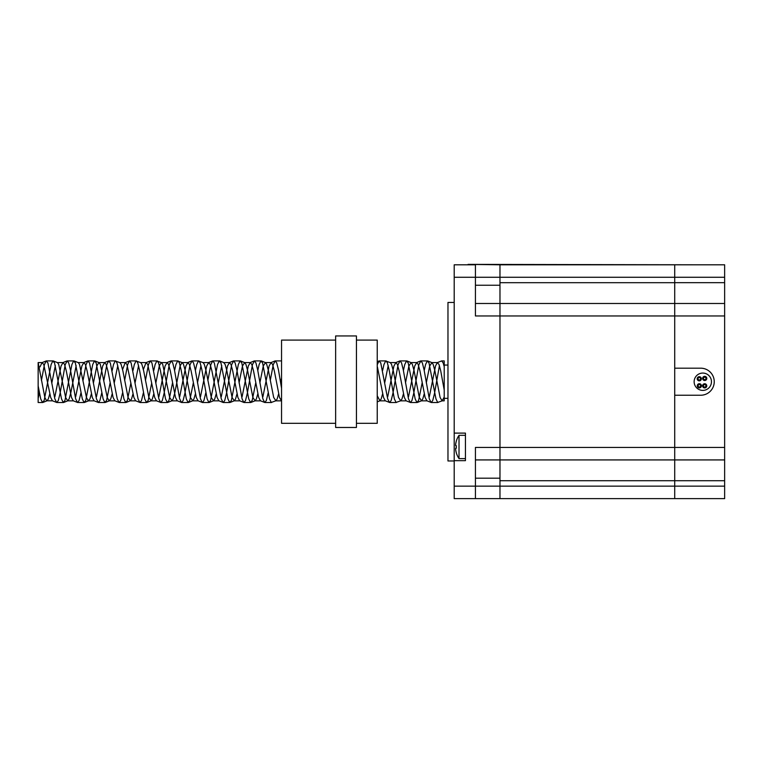 <?xml version="1.0" encoding="UTF-8"?>
<svg xmlns="http://www.w3.org/2000/svg" width="763" height="763" viewBox="0 0 763 763"><rect width="100%" height="100%" fill="white"/><g stroke="black" fill="none" stroke-linecap="round" stroke-linejoin="round"><path stroke-width="1.14" d="M475.425 459.927L499.975 459.927L499.975 498.62L454.204 498.62L454.204 264.799L475.425 264.799L475.425 315.968L499.975 315.968L499.975 303.493L475.425 303.493M475.425 498.62L475.425 447.442L499.975 447.442L499.975 315.968L674.711 315.968L674.711 303.493L724.64 303.493L724.64 264.799L674.711 264.799L674.711 277.274L724.64 277.274M454.204 433.107L465.44 433.107L465.44 435.311L459.021 435.311L459.021 458.611L465.44 458.611L465.44 460.661L465.44 433.107M465.44 460.661L454.204 460.661M499.975 282.691L674.711 282.691L674.711 303.493L499.975 303.493L499.975 264.799L468.072 264.38L701.063 264.799M454.204 460.966L447.967 460.966L447.967 302.453L454.204 302.453M499.975 498.62L724.64 498.62L724.64 303.493M674.711 498.62L674.711 459.927L724.64 459.927M674.711 395.234L700.72 395.234A13.524 13.524 0 0 0 714.244 381.71A13.524 13.524 0 0 0 700.72 368.186L674.711 368.186M724.64 447.442L674.711 447.442L674.711 459.927L499.975 459.927L499.975 447.442L674.711 447.442L674.711 315.968L724.64 315.968M724.64 282.682L674.711 282.682L674.711 277.274L454.204 277.274M499.975 264.799L674.711 264.799L499.975 264.799M702.799 390.398A8.67 8.67 0 0 1 695.293 377.399A8.67 8.67 0 0 1 710.305 377.399A8.67 8.67 0 0 1 702.799 390.398M701.435 385.792A2.079 2.079 0 0 0 698.317 383.989A2.079 2.079 0 0 0 698.317 387.594A2.079 2.079 0 0 0 701.435 385.792M700.606 385.792A1.249 1.249 0 0 0 698.736 384.714A1.249 1.249 0 0 0 698.736 386.87A1.249 1.249 0 0 0 700.606 385.792M702.599 385.906A2.079 2.079 0 0 0 704.745 387.919A2.079 2.079 0 0 0 706.757 385.763L706.757 385.763A2.079 2.079 0 0 0 704.602 383.76A2.079 2.079 0 0 0 702.599 385.906L702.599 385.906M704.64 384.59A1.249 1.249 0 0 0 703.62 386.498A1.249 1.249 0 0 0 705.775 386.431A1.249 1.249 0 0 0 704.64 384.59M702.666 378.057A2.079 2.079 0 0 0 705.422 380.375A2.079 2.079 0 0 0 706.052 376.827A2.079 2.079 0 0 0 702.666 378.057M703.486 378.2A1.249 1.249 0 0 0 705.136 379.592A1.249 1.249 0 0 0 705.517 377.466A1.249 1.249 0 0 0 703.486 378.2M699.28 380.851A2.079 2.079 0 0 0 701.359 378.763A2.079 2.079 0 0 0 699.27 376.693L699.261 376.693A2.079 2.079 0 0 0 697.201 378.782A2.079 2.079 0 0 0 699.28 380.851L699.28 380.842M698.031 378.772A1.249 1.249 0 0 0 699.9 379.85A1.249 1.249 0 0 0 699.9 377.685A1.249 1.249 0 0 0 698.031 378.772M456.303 441.214A20.763 20.763 0 0 0 455.645 444.467A20.763 20.763 0 0 1 456.303 441.214L456.274 441.195A20.801 20.801 0 0 1 459.021 435.311M455.645 444.467L455.645 445.716L456.303 445.716A20.191 17.492 -90 0 0 456.303 448.205L455.645 448.205L456.303 448.205L455.645 448.205L455.645 449.455A20.763 20.763 0 0 0 456.303 452.717A20.763 20.763 0 0 1 455.645 449.455M110.101 382.95L106.562 400.499L104.827 402.444L103.091 398.83L96.157 362.911L94.431 360.975L92.695 364.59L85.761 400.499L84.025 402.444L82.29 398.83L75.356 362.911L73.62 360.975L71.894 364.59L64.96 400.499L63.224 402.444L61.488 398.83L54.555 362.911L52.819 360.975L51.092 364.59L44.159 400.499L42.423 402.444L40.687 398.83L38.15 385.84L38.15 402.511L38.15 362.578L44.845 397.456L46.581 400.775L52.561 400.842M444.219 397.046L442.101 400.842L440.098 397.456L434.9 370.837L433.165 364.418L431.925 362.616L429.703 365.963L426.279 382.95M424.218 393.899L422.769 398.992L421.529 400.794L419.297 397.456L414.099 370.837L412.363 364.418L411.123 362.616L408.892 365.963L405.477 382.95M403.417 393.899L401.958 398.992L400.718 400.794L398.496 397.456L393.298 370.837L391.562 364.418L390.322 362.616L385.668 360.975L383.932 364.59L382.606 370.541M388.205 365.611L384.676 382.95M382.606 393.899L381.157 398.992L379.917 400.794L377.237 395.797M281.547 377.904L280.66 382.95M278.6 393.899L277.141 398.992L275.901 400.794L273.679 397.456L268.481 370.837L266.745 364.418L265.505 362.616L263.273 365.963L259.859 382.95M257.789 393.899L256.339 398.992L255.1 400.794L252.877 397.456L247.67 370.837L245.944 364.418L244.704 362.616L242.472 365.963L239.057 382.95M236.988 393.899L235.538 398.992L234.298 400.794L232.076 397.456L226.869 370.837L225.142 364.418L223.664 362.578M221.775 365.611L218.256 382.95M216.187 393.899L214.737 398.992L213.497 400.794L211.265 397.456L206.067 370.837L204.331 364.418L203.092 362.616L198.437 360.975L196.711 364.59L195.376 370.541M200.974 365.611L197.455 382.95M195.385 393.899L193.936 398.992L192.696 400.794L190.464 397.456L185.266 370.837L183.53 364.418L182.29 362.616L177.636 360.975L175.91 364.59L174.574 370.541M182.061 362.578L180.068 365.963L174.861 392.573L173.134 398.992L171.894 400.794L169.663 397.456L162.729 364.418L161.489 362.616L156.835 360.975L155.099 364.59L153.773 370.541M161.26 362.578L159.267 365.963L155.843 382.95M153.783 393.899L152.333 398.992L151.093 400.794L148.861 397.456L143.663 370.837L141.928 364.418L140.688 362.616L136.033 360.975L134.298 364.59L132.972 370.541M138.57 365.611L135.041 382.95M132.981 393.899L131.522 398.992L130.282 400.794L128.06 397.456L122.862 370.837L121.126 364.418L119.886 362.616L115.232 360.975L113.496 364.59L112.171 370.541M117.769 365.611L114.24 382.95M112.171 393.899L110.721 398.992L108.985 400.775L107.259 397.456L100.325 364.418L99.085 362.616L94.898 360.947M98.847 362.578L96.853 365.963L93.439 382.95M91.369 393.899L89.92 398.992L88.184 400.775L86.457 397.456L79.514 364.418L78.284 362.616L74.097 360.947M76.157 365.611L70.854 392.573L69.118 398.992L67.649 400.842L65.647 397.456L58.713 364.418L57.473 362.616L53.296 360.947M55.356 365.611L51.836 382.95M49.767 393.899L48.317 398.992L46.848 400.842M444.219 398.353L444.219 390.036L440.728 370.837L438.992 364.418L437.304 362.616L441.682 360.909L443.16 362.911L444.219 366.679L444.219 360.909L444.219 400.842L444.219 398.353L447.967 398.353M437.304 362.616L435.53 365.963L429.331 396.76M439.421 365.62L434.49 393.527L432.755 400.499L431.286 402.511L426.86 400.775L425.125 397.456L419.927 370.837L418.191 364.418L416.722 362.578L414.729 365.963L408.52 396.76M431.076 402.473L429.292 398.83L424.085 369.893L422.359 362.911L420.88 360.909L418.887 364.59L413.689 393.527L411.953 400.499L410.484 402.511L406.059 400.775L404.323 397.456L399.125 370.837L397.389 364.418L395.921 362.578L393.927 365.963L387.718 396.76M410.275 402.473L408.482 398.83L403.284 369.893L401.548 362.911L400.079 360.909L398.086 364.59L392.888 393.527L391.152 400.499L389.683 402.511L385.258 400.775L383.522 397.456L377.437 367.06M281.547 400.899L279.506 397.456L274.308 370.837L272.572 364.418L271.103 362.578L269.11 365.963L262.901 396.76M268.185 392.869L266.335 400.499L264.866 402.511L260.441 400.775L258.705 397.456L253.507 370.837L251.771 364.418L250.302 362.578L248.309 365.963L242.1 396.76M264.656 402.473L262.863 398.83L257.665 369.893L255.929 362.911L254.46 360.909L252.467 364.59L247.26 393.527L245.533 400.499L244.065 402.511L239.639 400.775L237.903 397.456L232.705 370.837L230.97 364.418L229.501 362.578L227.498 365.963L221.299 396.76M243.855 402.473L242.062 398.83L236.864 369.893L235.128 362.911L233.659 360.909L231.666 364.59L226.458 393.527L224.732 400.499L223.254 402.511L218.838 400.775L217.102 397.456L211.904 370.837L210.168 364.418L208.7 362.578L206.697 365.963L200.497 396.76M205.781 392.869L203.921 400.499L202.453 402.511L198.027 400.775L196.301 397.456L191.093 370.837L189.367 364.418L187.889 362.578L185.895 365.963L179.696 396.76M202.252 402.473L200.459 398.83L195.261 369.893L193.525 362.911L192.057 360.909L190.054 364.59L184.856 393.527L183.12 400.499L181.651 402.511L177.226 400.775L175.5 397.456L170.292 370.837L168.556 364.418L167.087 362.578L165.094 365.963L158.895 396.76M181.451 402.473L179.658 398.83L174.45 369.893L172.724 362.911L171.246 360.909L169.252 364.59L164.055 393.527L162.319 400.499L160.85 402.511L156.425 400.775L154.689 397.456L147.755 364.418L146.029 362.635L143.377 369.521M143.377 392.869L141.517 400.499L140.049 402.511L135.623 400.775L133.887 397.456L126.954 364.418L125.218 362.635L122.576 369.521M122.566 392.869L120.716 400.499L119.247 402.511L114.822 400.775L113.086 397.456L107.888 370.837L106.152 364.418L104.684 362.578L102.681 365.963L96.481 396.76M101.765 392.869L99.915 400.499L98.437 402.511L94.021 400.775L92.285 397.456L87.087 370.837L85.351 364.418L83.882 362.578L81.879 365.963L75.68 396.76M80.964 392.869L79.104 400.499L77.635 402.511L73.21 400.775L71.484 397.456L66.276 370.837L64.55 364.418L63.081 362.578L61.078 365.963L54.879 396.76M77.435 402.473L75.642 398.83L70.444 369.893L68.708 362.911L67.239 360.909L65.237 364.59L60.039 393.527L58.303 400.499L56.834 402.511L52.409 400.775L50.682 397.456L43.749 364.418L42.013 362.635L40.01 366.898M442.33 400.794L437.676 402.444L435.94 398.83L429.006 362.911L427.27 360.975L425.535 364.59L424.209 370.541M422.139 382.95L418.601 400.499L416.875 402.444L415.139 398.83L408.205 362.911L406.469 360.975L404.733 364.59L403.408 370.541M400.718 400.794L396.064 402.444L394.337 398.83L389.13 369.893L387.404 362.911L386.145 360.956M275.901 400.794L271.246 402.444L269.52 398.83L262.586 362.911L260.851 360.975L259.115 364.59L257.789 370.541M255.719 382.95L252.181 400.499L250.445 402.444L248.719 398.83L241.785 362.911L240.049 360.975L238.314 364.59L231.38 400.499L229.644 402.444L227.908 398.83L220.974 362.911L219.248 360.975L217.512 364.59L210.578 400.499L208.843 402.444L207.107 398.83L201.909 369.893L200.173 362.911L198.914 360.956M193.306 382.95L189.777 400.499L188.041 402.444L186.306 398.83L181.108 369.893L179.372 362.911L178.113 360.956M172.505 382.95L168.966 400.499L167.24 402.444L165.504 398.83L160.306 369.893L158.57 362.911L157.312 360.956M151.703 382.95L148.165 400.499L146.439 402.444L144.703 398.83L139.495 369.893L137.769 362.911L136.51 360.956M130.902 382.95L127.364 400.499L125.628 402.444L123.902 398.83L118.694 369.893L116.968 362.911L115.709 360.956M389.473 402.473L387.68 398.83L380.747 362.911L379.011 360.975L377.237 364.752M281.547 388.319L278.466 369.893L276.731 362.911L275.262 360.909L273.268 364.59L270.264 380.47M223.054 402.473L221.26 398.83L214.327 362.911L212.648 360.947L210.855 364.59L207.851 380.47M160.64 402.473L158.857 398.83L151.923 362.911L150.244 360.947L148.451 364.59L145.447 380.47M139.839 402.473L138.046 398.83L131.112 362.911L129.443 360.947L127.65 364.59L124.646 380.47M119.038 402.473L117.244 398.83L110.311 362.911L108.575 360.975L106.849 364.59L103.835 380.47M98.236 402.473L96.443 398.83L89.509 362.911L87.831 360.947L86.047 364.59L83.033 380.47M56.634 402.473L54.841 398.83L47.907 362.911L46.228 360.947L44.435 364.59L41.431 380.47M39.361 392.869L38.15 398.4M724.64 298.495L724.64 464.915M356.435 340.098L377.237 340.098L377.237 423.312L356.435 423.312M335.634 423.312L281.547 423.312L281.547 340.098L335.634 340.098M356.435 335.939L335.634 335.939L335.634 427.471L356.435 427.471L356.435 335.939M454.204 486.136L724.64 486.136M499.975 478.182L475.425 478.182M499.975 285.238L475.425 285.238M499.975 480.728L724.64 480.728M456.264 452.717A20.801 20.801 0 0 0 459.021 458.611M67.649 400.842L73.477 400.842M88.451 400.842L94.173 400.842M109.252 400.842L114.975 400.842M130.053 400.842L135.776 400.842M150.855 400.842L156.577 400.842M171.665 400.842L177.378 400.842M192.467 400.842L198.18 400.842M213.268 400.842L218.981 400.842M234.069 400.842L239.792 400.842M254.871 400.842L260.593 400.842M275.672 400.842L281.394 400.842M379.688 400.842L385.515 400.842M400.489 400.842L406.212 400.842M421.29 400.842L427.013 400.842M442.101 400.842L444.219 400.842M38.15 362.578L42.27 362.578M57.359 362.578L63.081 362.578M78.16 362.578L83.882 362.578M98.971 362.578L104.684 362.578M119.772 362.578L125.485 362.578M140.573 362.578L146.286 362.578M161.374 362.578L167.087 362.578M182.176 362.578L187.889 362.578M202.977 362.578L208.7 362.578M223.778 362.578L229.501 362.578M244.475 362.578L250.302 362.578M265.276 362.578L271.103 362.578M390.208 362.578L395.921 362.578M410.895 362.578L416.722 362.578M431.696 362.578L437.523 362.578M431.925 362.616L427.747 360.947M421.529 400.794L417.342 402.463M411.123 362.616L406.946 360.947M379.917 400.794L377.237 401.872M265.505 362.616L261.327 360.947M255.1 400.794L250.922 402.463M244.704 362.616L240.526 360.947M234.298 400.794L230.121 402.463M223.902 362.616L219.715 360.947M213.497 400.794L209.32 402.463M192.696 400.794L188.518 402.463M171.894 400.794L167.717 402.463M151.093 400.794L146.906 402.463M130.282 400.794L126.105 402.463M109.481 400.794L105.304 402.463M88.68 400.794L84.502 402.463M67.878 400.794L63.701 402.463M47.077 400.794L42.9 402.463M38.15 402.511L42.68 402.511M56.834 402.511L63.491 402.511M77.635 402.511L84.292 402.511M98.446 402.511L105.094 402.511M119.247 402.511L125.895 402.511M140.049 402.511L146.696 402.511M160.85 402.511L167.498 402.511M181.651 402.511L188.299 402.511M202.453 402.511L209.11 402.511M223.254 402.511L229.911 402.511M244.065 402.511L250.712 402.511M264.866 402.511L271.514 402.511M389.683 402.511L396.331 402.511M410.484 402.511L417.132 402.511M431.286 402.511L437.933 402.511M46.438 360.909L53.086 360.909M67.239 360.909L73.887 360.909M88.041 360.909L94.688 360.909M108.842 360.909L115.49 360.909M129.643 360.909L136.3 360.909M150.445 360.909L157.102 360.909M171.255 360.909L177.903 360.909M192.057 360.909L198.704 360.909M212.858 360.909L219.506 360.909M233.659 360.909L240.307 360.909M254.46 360.909L261.118 360.909M275.262 360.909L281.547 360.909M379.278 360.909L385.925 360.909M400.079 360.909L406.736 360.909M420.89 360.909L427.538 360.909M441.691 360.909L444.219 360.909M420.68 360.947L416.503 362.616M399.879 360.947L395.701 362.616M379.077 360.947L377.237 361.681M275.061 360.947L270.884 362.616M254.26 360.947L250.083 362.616M233.459 360.947L229.272 362.616M212.648 360.947L208.471 362.616M191.847 360.947L187.669 362.616M171.046 360.947L166.868 362.616M150.244 360.947L146.067 362.616M129.443 360.947L125.266 362.616M108.642 360.947L104.464 362.616M87.831 360.947L83.653 362.616M67.03 360.947L62.852 362.616M46.228 360.947L42.051 362.616M444.219 365.067L447.967 365.067"/></g></svg>
